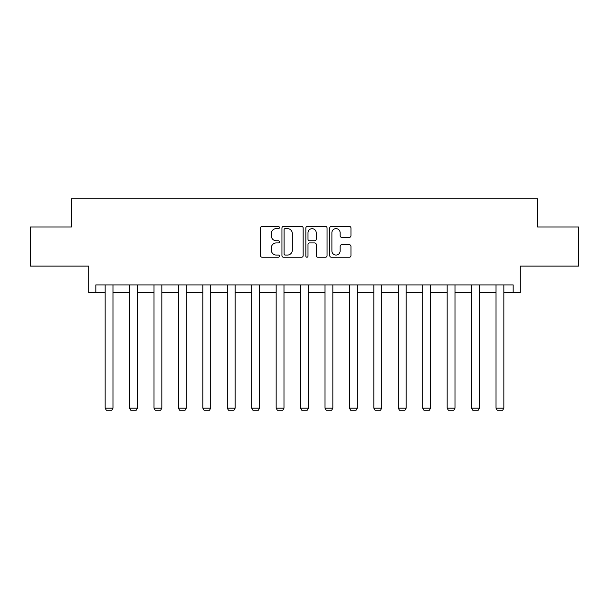 <?xml version="1.0" encoding="UTF-8"?>
<svg xmlns="http://www.w3.org/2000/svg" width="609" height="609" viewBox="0 0 609 609"><rect width="100%" height="100%" fill="white"/><g stroke="black" fill="none" stroke-linecap="round" stroke-linejoin="round"><path stroke-width="0.91" d="M279.447 227.545A1.073 1.073 0 0 0 278.366 226.472L262.037 226.472A1.538 1.538 0 0 0 260.5 228.01L260.5 255.681A1.538 1.538 0 0 0 262.037 257.219L278.366 257.219A1.073 1.073 0 0 0 279.447 256.138A1.073 1.073 0 0 0 278.366 255.064L276.258 255.064A4.918 4.918 0 0 1 271.34 250.147L271.34 247.84A4.918 4.918 0 0 1 276.258 242.922L278.366 242.922A1.073 1.073 0 0 0 279.447 241.842A1.073 1.073 0 0 0 278.366 240.768L276.258 240.768A4.918 4.918 0 0 1 271.34 235.85L271.34 233.544A4.918 4.918 0 0 1 276.258 228.626L278.366 228.626A1.073 1.073 0 0 0 279.447 227.545M95.834 292.739L95.834 284.913L513.166 284.913L513.166 292.739L520.292 292.739L520.292 266.118L578.55 266.118L578.55 226.967L537.602 226.967L537.602 198.778L71.398 198.778L71.398 226.967L30.45 226.967L30.45 266.118L88.708 266.118L88.708 292.739L105.151 292.739M349.421 237.312A1.538 1.538 0 0 0 350.959 235.774L350.959 228.01A1.538 1.538 0 0 0 349.421 226.472L331.281 226.472A1.538 1.538 0 0 0 329.751 228.01L329.751 255.681A1.538 1.538 0 0 0 331.281 257.219L349.421 257.219A1.538 1.538 0 0 0 350.959 255.681L350.959 246.302A1.538 1.538 0 0 0 349.421 244.765L341.657 244.765A1.538 1.538 0 0 0 340.127 246.302L340.127 250.954A4.111 4.111 0 0 1 336.008 255.064A4.111 4.111 0 0 1 331.897 250.954L331.897 232.737A4.111 4.111 0 0 1 336.008 228.626A4.111 4.111 0 0 1 340.127 232.737L340.127 235.774A1.538 1.538 0 0 0 341.657 237.312L349.421 237.312M303.153 228.01A1.538 1.538 0 0 0 301.615 226.472L283.482 226.472A1.538 1.538 0 0 0 281.944 228.01L281.944 255.681A1.538 1.538 0 0 0 283.482 257.219L301.615 257.219A1.538 1.538 0 0 0 303.153 255.681L303.153 228.01M307.385 226.472L325.518 226.472A1.538 1.538 0 0 1 327.056 228.01L327.056 255.681A1.538 1.538 0 0 1 325.518 257.219L317.761 257.219A1.538 1.538 0 0 1 316.223 255.681L316.223 244.46A1.538 1.538 0 0 0 314.686 242.922L309.532 242.922A1.538 1.538 0 0 0 307.994 244.46L307.994 256.138A1.073 1.073 0 0 1 306.921 257.219A1.073 1.073 0 0 1 305.847 256.138L305.847 228.01A1.538 1.538 0 0 1 307.385 226.472M112.977 292.739L129.58 292.739M137.406 292.739L154.008 292.739M161.834 292.739L178.437 292.739M186.27 292.739L202.866 292.739M210.699 292.739L227.294 292.739M235.127 292.739L251.723 292.739M259.556 292.739L276.159 292.739M283.984 292.739L300.587 292.739M308.413 292.739L325.016 292.739M332.841 292.739L349.444 292.739M357.277 292.739L373.873 292.739M381.706 292.739L398.301 292.739M406.134 292.739L422.73 292.739M430.563 292.739L447.166 292.739M454.992 292.739L471.594 292.739M479.42 292.739L496.023 292.739M503.849 292.739L513.166 292.739M285.172 228.626A1.073 1.073 0 0 0 284.091 229.7L284.091 253.991A1.073 1.073 0 0 0 285.172 255.064L287.402 255.064A4.918 4.918 0 0 0 292.32 250.147L292.32 233.544A4.918 4.918 0 0 0 287.402 228.626L285.172 228.626M316.223 232.813A4.111 4.111 0 0 0 312.113 228.702A4.111 4.111 0 0 0 307.994 232.813L307.994 239.23A1.538 1.538 0 0 0 309.532 240.768L314.686 240.768A1.538 1.538 0 0 0 316.223 239.23L316.223 232.813M112.977 284.913L112.977 408.182L105.151 408.182L105.151 284.913M112.977 408.182L111.805 410.222L106.324 410.222L105.151 408.182M137.406 284.913L137.406 408.182L129.58 408.182L129.58 284.913M137.406 408.182L136.233 410.222L130.752 410.222L129.58 408.182M161.834 284.913L161.834 408.182L154.008 408.182L154.008 284.913M161.834 408.182L160.662 410.222L155.181 410.222L154.008 408.182M186.27 284.913L186.27 408.182L178.437 408.182L178.437 284.913M186.27 408.182L185.09 410.222L179.609 410.222L178.437 408.182M210.699 284.913L210.699 408.182L202.866 408.182L202.866 284.913M210.699 408.182L209.519 410.222L204.038 410.222L202.866 408.182M235.127 284.913L235.127 408.182L227.294 408.182L227.294 284.913M235.127 408.182L233.955 410.222L228.474 410.222L227.294 408.182M259.556 284.913L259.556 408.182L251.723 408.182L251.723 284.913M259.556 408.182L258.383 410.222L252.902 410.222L251.723 408.182M283.984 284.913L283.984 408.182L276.159 408.182L276.159 284.913M283.984 408.182L282.812 410.222L277.331 410.222L276.159 408.182M308.413 284.913L308.413 408.182L300.587 408.182L300.587 284.913M308.413 408.182L307.24 410.222L301.76 410.222L300.587 408.182M332.841 284.913L332.841 408.182L325.016 408.182L325.016 284.913M332.841 408.182L331.669 410.222L326.188 410.222L325.016 408.182M357.277 284.913L357.277 408.182L349.444 408.182L349.444 284.913M357.277 408.182L356.098 410.222L350.617 410.222L349.444 408.182M381.706 284.913L381.706 408.182L373.873 408.182L373.873 284.913M381.706 408.182L380.526 410.222L375.045 410.222L373.873 408.182M406.134 284.913L406.134 408.182L398.301 408.182L398.301 284.913M406.134 408.182L404.962 410.222L399.481 410.222L398.301 408.182M430.563 284.913L430.563 408.182L422.73 408.182L422.73 284.913M430.563 408.182L429.391 410.222L423.91 410.222L422.73 408.182M454.992 284.913L454.992 408.182L447.166 408.182L447.166 284.913M454.992 408.182L453.819 410.222L448.338 410.222L447.166 408.182M479.42 284.913L479.42 408.182L471.594 408.182L471.594 284.913M479.42 408.182L478.248 410.222L472.767 410.222L471.594 408.182M503.849 284.913L503.849 408.182L496.023 408.182L496.023 284.913M503.849 408.182L502.676 410.222L497.195 410.222L496.023 408.182"/></g></svg>
